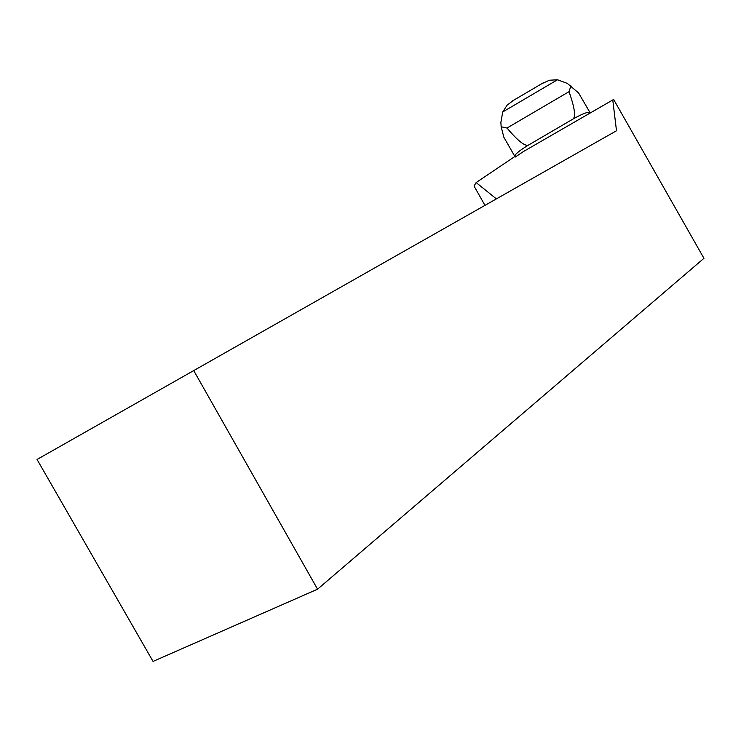 <?xml version="1.0" encoding="UTF-8"?>
<svg xmlns="http://www.w3.org/2000/svg" width="741" height="741" viewBox="0 0 741 741"><rect width="100%" height="100%" fill="white"/><g stroke="black" fill="none" stroke-linecap="round" stroke-linejoin="round"><path stroke-width="1.11" d="M590.188 112.975L589.892 112.41C587.761 111.696 582.083 113.938 572.83 119.153L528.62 144.986C519.098 150.766 514.513 154.591 514.875 156.471L515.347 156.999L523.322 151.609L613.641 99.47L703.95 258.313L317.565 589.197L153.054 661.417L37.05 459.466L616.493 130.749L612.77 99.933M484.846 205.174L474.045 186.037L476.13 182.564L514.884 156.49M193.92 370.926L317.565 589.197M616.493 130.749L37.05 459.466M476.13 182.564L496.192 198.727M589.947 112.475L578.619 93.014L567.347 83.409L557.501 79.769L502.731 111.956L500.879 122.422L501.157 126.794L503.843 137.215L514.745 156.249M570.922 85.863L569.005 91.689L507.001 128.036L501.157 126.794M569.005 91.689C574.738 107.834 576.016 116.985 572.83 119.153M528.62 144.986C525.184 146.672 517.978 141.022 507.001 128.036M502.731 111.956L507.168 105.092L513.883 100.109M541.94 83.603L549.461 80.232L557.501 79.769M578.619 93.014L589.892 112.41M511.781 101.341L544.014 82.39"/></g></svg>
